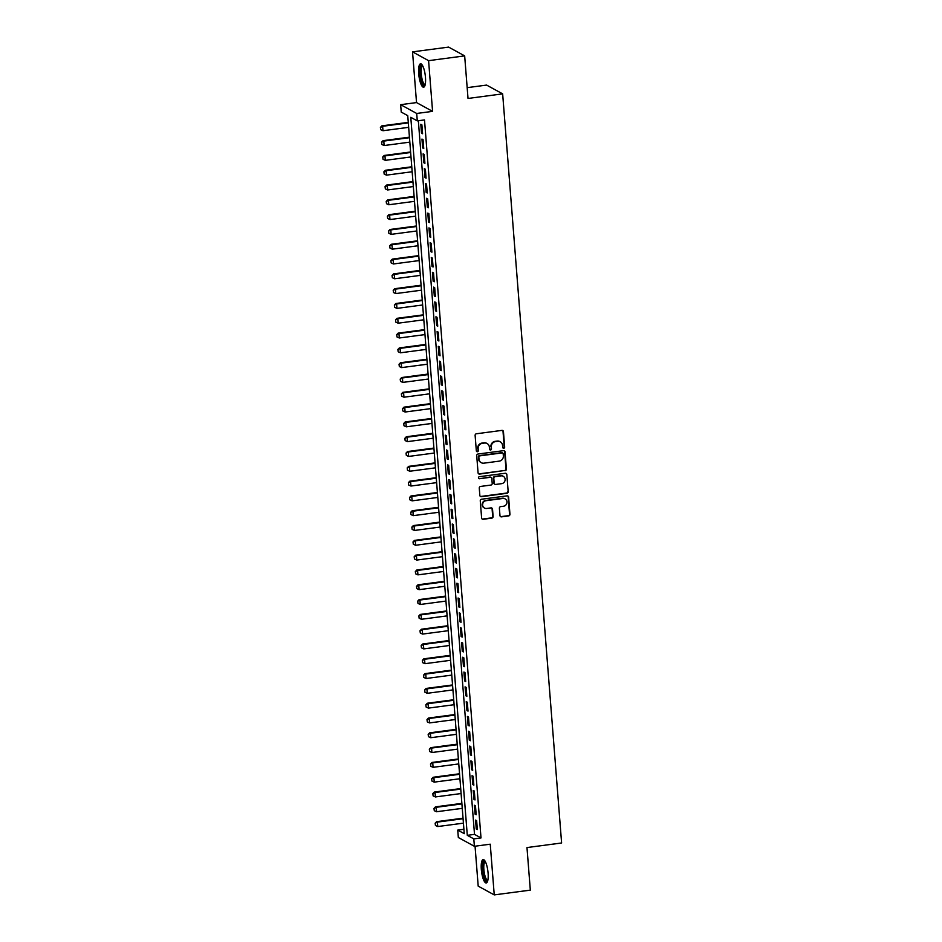 <?xml version="1.0" encoding="UTF-8"?>
<svg xmlns="http://www.w3.org/2000/svg" width="942" height="942" viewBox="0 0 942 942"><rect width="100%" height="100%" fill="white"/><g stroke="black" fill="none" stroke-linecap="round" stroke-linejoin="round"><path stroke-width="1.41" d="M503.758 448.251A1.036 0.977 118.7 0 0 504.665 447.097L503.452 431.66A1.484 1.401 118.7 0 0 501.921 430.388L476.428 433.767A1.484 1.401 118.7 0 0 475.121 435.404L476.334 450.841A1.036 0.977 118.7 0 0 477.406 451.736A1.036 0.977 118.7 0 0 478.324 450.582L478.159 448.58A4.745 4.486 118.7 0 1 482.328 443.341L484.459 443.058A4.745 4.486 118.7 0 1 489.357 447.109L489.51 449.098A1.036 0.977 118.7 0 0 490.582 449.993A1.036 0.977 118.7 0 0 491.488 448.839L491.335 446.838A4.745 4.486 118.7 0 1 495.504 441.598L497.623 441.315A4.745 4.486 118.7 0 1 502.522 445.366L502.687 447.356A1.036 0.977 118.7 0 0 503.758 448.251M502.981 447.992A1.036 0.977 118.7 0 0 504.229 446.861L503.016 431.424A1.484 1.401 118.7 0 0 502.522 430.447M476.628 451.477A1.036 0.977 118.7 0 0 477.888 450.347L478.159 448.58M489.805 449.734A1.036 0.977 118.7 0 0 491.065 448.604L491.335 446.838M488.086 873.116A11.787 3.167 -97.5 0 0 483.164 859.575A11.787 3.167 -97.5 0 0 481.315 869.407A11.787 3.167 -97.5 0 0 486.249 882.948A11.787 3.167 -97.5 0 0 488.086 873.116M425.466 77.362A11.787 3.167 -97.5 0 0 420.532 63.821A11.787 3.167 -97.5 0 0 418.695 73.664A11.787 3.167 -97.5 0 0 423.629 87.206A11.787 3.167 -97.5 0 0 425.466 77.362M499.966 515.592A1.484 1.401 118.7 0 0 501.497 516.852L508.656 515.91A1.484 1.401 118.7 0 0 509.952 514.273L508.609 497.129A1.484 1.401 118.7 0 0 507.079 495.857L481.574 499.225A1.484 1.401 118.7 0 0 480.267 500.873L481.621 518.018A1.484 1.401 118.7 0 0 483.152 519.289L491.795 518.135A1.484 1.401 118.7 0 0 493.102 516.499L492.525 509.163A1.484 1.401 118.7 0 0 490.994 507.891L486.708 508.468A3.968 3.744 118.7 0 1 482.693 503.899A3.968 3.744 118.7 0 1 486.096 500.685L502.875 498.471A3.968 3.744 118.7 0 1 506.89 503.04A3.968 3.744 118.7 0 1 503.487 506.243L500.697 506.608A1.484 1.401 118.7 0 0 499.39 508.256L499.966 515.592M473.802 838.886L474.379 846.293L458.33 837.509L457.741 830.102L464.253 833.67L407.745 115.642L401.233 112.086L400.656 104.68L416.705 113.464L417.282 120.87L410.783 117.303L467.291 835.33L473.802 838.886L481.009 837.933L424.501 119.917L417.282 120.87M464.665 55.884L428.586 60.665L412.537 51.869L448.616 47.1L464.665 55.884L468.021 98.451L502.651 93.87L561.609 842.984L526.978 847.564L530.322 890.131L494.244 894.9L490.252 844.197L474.379 846.293M412.537 51.869L416.529 102.584L432.578 111.368L428.586 60.665M432.578 111.368L416.705 113.464M505.1 470.717A1.484 1.401 118.7 0 0 506.396 469.081L505.053 451.925A1.484 1.401 118.7 0 0 503.523 450.665L478.018 454.032A1.484 1.401 118.7 0 0 476.711 455.681L478.065 472.825A1.484 1.401 118.7 0 0 479.596 474.085L504.665 470.482A1.484 1.401 118.7 0 0 505.96 468.833L504.618 451.689A1.484 1.401 118.7 0 0 504.111 450.712M506.831 474.521L508.174 491.677A1.484 1.401 118.7 0 1 506.878 493.314L481.374 496.693A1.484 1.401 118.7 0 1 479.843 495.421L479.266 488.086A1.484 1.401 118.7 0 1 480.573 486.437L490.912 485.071A1.484 1.401 118.7 0 0 492.207 483.434L491.83 478.571A1.484 1.401 118.7 0 0 490.299 477.3L479.537 478.724A1.036 0.977 118.7 0 1 478.477 477.523A1.036 0.977 118.7 0 1 479.372 476.687L505.301 473.261A1.484 1.401 118.7 0 1 506.831 474.521L508.174 491.677M475.051 846.21L478.195 886.116L494.244 894.9M422.581 133.74L421.886 124.85L420.803 124.262L421.498 133.14L422.581 133.74M423.747 148.542L423.052 139.663L421.957 139.063L422.664 147.953L423.747 148.542M424.913 163.343L424.218 154.464L423.123 153.864L423.829 162.754L424.913 163.343M426.078 178.156L425.372 169.266L424.289 168.677L424.995 177.555L426.078 178.156M427.244 192.957L426.538 184.067L425.454 183.478L426.161 192.356L427.244 192.957M428.41 207.758L427.703 198.88L426.62 198.279L427.327 207.169L428.41 207.758M429.576 222.559L428.869 213.681L427.786 213.092L428.492 221.971L429.576 222.559M430.741 237.372L430.035 228.482L428.951 227.893L429.658 236.772L430.741 237.372M431.907 252.173L431.2 243.295L430.117 242.695L430.812 251.585L431.907 252.173M433.073 266.975L432.366 258.096L431.283 257.507L431.978 266.386L433.073 266.975M434.227 281.788L433.532 272.897L432.449 272.309L433.143 281.187L434.227 281.788M435.392 296.589L434.698 287.71L433.614 287.11L434.309 295.988L435.392 296.589M436.558 311.39L435.863 302.512L434.78 301.911L435.475 310.801L436.558 311.39M437.724 326.191L437.029 317.313L435.946 316.724L436.641 325.602L437.724 326.191M438.89 341.004L438.195 332.114L437.112 331.525L437.806 340.403L438.89 341.004M440.055 355.805L439.361 346.927L438.277 346.326L438.972 355.216L440.055 355.805M441.221 370.606L440.526 361.728L439.443 361.139L440.138 370.018L441.221 370.606M442.387 385.419L441.692 376.529L440.609 375.94L441.303 384.819L442.387 385.419M443.552 400.22L442.858 391.342L441.774 390.742L442.469 399.632L443.552 400.22M444.718 415.022L444.023 406.143L442.94 405.543L443.635 414.433L444.718 415.022M445.884 429.835L445.189 420.944L444.106 420.356L444.801 429.234L445.884 429.835M447.05 444.636L446.355 435.746L445.26 435.157L445.966 444.035L447.05 444.636M448.215 459.437L447.521 450.559L446.426 449.958L447.132 458.848L448.215 459.437M449.381 474.238L448.675 465.36L447.591 464.771L448.298 473.649L449.381 474.238M450.547 489.051L449.84 480.161L448.757 479.572L449.464 488.451L450.547 489.051M451.713 503.852L451.006 494.974L449.923 494.373L450.629 503.263L451.713 503.852M452.878 518.653L452.172 509.775L451.088 509.175L451.795 518.065L452.878 518.653M454.044 533.466L453.337 524.576L452.254 523.987L452.961 532.866L454.044 533.466M455.21 548.268L454.503 539.377L453.42 538.789L454.126 547.667L455.21 548.268M456.375 563.069L455.669 554.19L454.586 553.59L455.28 562.48L456.375 563.069M457.541 577.87L456.835 568.992L455.751 568.403L456.446 577.281L457.541 577.87M458.695 592.683L458 583.793L456.917 583.204L457.612 592.082L458.695 592.683M459.861 607.484L459.166 598.606L458.083 598.005L458.778 606.895L459.861 607.484M461.027 622.285L460.332 613.407L459.249 612.818L459.943 621.696L461.027 622.285M462.192 637.098L461.498 628.208L460.414 627.619L461.109 636.498L462.192 637.098M463.358 651.899L462.663 643.021L461.58 642.42L462.275 651.299L463.358 651.899M464.524 666.701L463.829 657.822L462.746 657.222L463.44 666.112L464.524 666.701M465.689 681.502L464.995 672.623L463.911 672.035L464.606 680.913L465.689 681.502M466.855 696.315L466.16 687.424L465.077 686.836L465.772 695.714L466.855 696.315M468.021 711.116L467.326 702.237L466.243 701.637L466.938 710.527L468.021 711.116M469.187 725.917L468.492 717.039L467.409 716.45L468.103 725.328L469.187 725.917M470.352 740.73L469.658 731.84L468.563 731.251L469.269 740.129L470.352 740.73M471.518 755.531L470.823 746.653L469.728 746.052L470.435 754.942L471.518 755.531M472.684 770.332L471.989 761.454L470.894 760.853L471.601 769.744L472.684 770.332M473.85 785.145L473.143 776.255L472.06 775.666L472.766 784.545L473.85 785.145M475.015 799.946L474.309 791.056L473.225 790.468L473.932 799.346L475.015 799.946M476.181 814.748L475.475 805.869L474.391 805.269L475.098 814.159L476.181 814.748M418.342 120.729L474.509 834.376L481.009 837.933M475.557 820.082L476.263 828.96L477.347 829.549L476.64 820.67L475.557 820.082M502.651 93.87L486.602 85.086L467.173 87.653M463.911 829.29L457.741 830.102M416.529 102.584L400.656 104.68M474.509 834.376L467.291 835.33M421.498 133.14L422.522 133.01M422.664 147.953L423.688 147.812M423.829 162.754L424.854 162.613M424.995 177.555L426.019 177.426M426.161 192.356L427.185 192.227M427.327 207.169L428.351 207.028M428.492 221.971L429.517 221.829M429.658 236.772L430.682 236.642M430.812 251.585L431.848 251.443M431.978 266.386L433.014 266.245M433.143 281.187L434.18 281.057M434.309 295.988L435.345 295.859M435.475 310.801L436.511 310.66M436.641 325.602L437.665 325.473M437.806 340.403L438.831 340.274M438.972 355.216L439.996 355.075M440.138 370.018L441.162 369.876M441.303 384.819L442.328 384.689M442.469 399.632L443.494 399.49M443.635 414.433L444.659 414.292M444.801 429.234L445.825 429.105M445.966 444.035L446.991 443.906M447.132 458.848L448.157 458.707M448.298 473.649L449.322 473.508M449.464 488.451L450.488 488.321M450.629 503.263L451.654 503.122M451.795 518.065L452.819 517.923M452.961 532.866L453.985 532.736M454.126 547.667L455.151 547.538M455.28 562.48L456.317 562.339M456.446 577.281L457.482 577.14M457.612 592.082L458.648 591.953M458.778 606.895L459.814 606.754M459.943 621.696L460.968 621.555M461.109 636.498L462.133 636.368M462.275 651.299L463.299 651.169M463.44 666.112L464.465 665.97M464.606 680.913L465.631 680.783M465.772 695.714L466.796 695.585M466.938 710.527L467.962 710.386M468.103 725.328L469.128 725.187M469.269 740.129L470.293 740M470.435 754.942L471.459 754.801M471.601 769.744L472.625 769.602M472.766 784.545L473.791 784.415M473.932 799.346L474.956 799.216M475.098 814.159L476.122 814.018M476.263 828.96L477.288 828.819M500.049 441.68A4.745 4.486 118.7 0 0 497.199 441.068L497.623 441.315M490.9 446.602A4.745 4.486 118.7 0 1 495.068 441.351L497.199 441.068M486.884 443.423A4.745 4.486 118.7 0 0 484.023 442.811L484.459 443.058M477.724 448.345A4.745 4.486 118.7 0 1 481.892 443.093L484.023 442.811M478.56 473.802A1.484 1.401 118.7 0 0 479.16 473.85L504.665 470.482M503.193 453.785A1.036 0.977 118.7 0 0 502.121 452.902L479.737 455.869A1.036 0.977 118.7 0 0 478.83 457.011L478.995 459.119A4.745 4.486 118.7 0 0 483.894 463.17L499.189 461.144A4.745 4.486 118.7 0 0 503.358 455.893L503.193 453.785M502.463 452.925A1.036 0.977 118.7 0 0 501.686 452.666L502.121 452.902M481.032 462.557A4.745 4.486 118.7 0 1 478.56 458.884L478.395 456.776A1.036 0.977 118.7 0 1 479.301 455.622L501.686 452.666M480.338 496.399A1.484 1.401 118.7 0 0 480.938 496.446L506.443 493.078A1.484 1.401 118.7 0 0 507.738 491.441M490.9 477.358A1.484 1.401 118.7 0 0 489.864 477.064L479.537 478.724M501.639 483.658A3.968 3.744 118.7 0 0 503.24 476.287A3.968 3.744 118.7 0 0 501.026 475.875L495.115 476.664A1.484 1.401 118.7 0 0 493.808 478.3L494.197 483.175A1.484 1.401 118.7 0 0 495.728 484.435L501.639 483.658M503.016 476.181A3.968 3.744 118.7 0 0 500.591 475.639L501.026 475.875M494.691 484.141A1.484 1.401 118.7 0 1 493.761 482.94L493.373 478.065A1.484 1.401 118.7 0 1 494.68 476.428L500.591 475.639M506.396 474.285A1.484 1.401 118.7 0 0 505.889 473.308M504.865 498.765A3.968 3.744 118.7 0 0 502.439 498.236L502.875 498.471M484.282 507.926A3.968 3.744 118.7 0 1 485.66 500.449L502.439 498.236M482.116 518.995A1.484 1.401 118.7 0 0 482.716 519.042L491.359 517.9A1.484 1.401 118.7 0 0 492.666 516.263L492.089 508.927A1.484 1.401 118.7 0 0 491.583 507.95M500.461 516.569A1.484 1.401 118.7 0 0 501.062 516.616L508.221 515.674A1.484 1.401 118.7 0 0 509.516 514.038L508.174 496.881A1.484 1.401 118.7 0 0 507.667 495.916M408.275 122.366L381.851 125.863L382.629 126.287L382.982 130.726L408.663 127.335M380.391 127.394L380.698 129.69L380.391 127.394L381.851 125.863M408.31 122.896L382.629 126.287L380.521 127.464M382.982 130.726L380.698 129.69M425.042 85.239A10.197 2.744 82.5 0 1 420.309 73.759A10.197 2.744 82.5 0 1 422.416 65.351M422.723 65.893A9.444 2.543 -97.5 0 0 422.711 65.905A9.444 2.543 -97.5 0 0 421.239 73.782A9.444 2.543 -97.5 0 0 425.195 84.627L425.195 84.627M421.192 63.985A11.716 3.156 -97.5 0 0 419.873 73.523A11.716 3.156 -97.5 0 0 424.23 86.876M487.673 880.982A10.197 2.744 82.5 0 1 483.564 874.023A10.197 2.744 82.5 0 1 483.717 861.647A10.197 2.744 82.5 0 1 485.036 861.094M485.342 861.647L485.342 861.647A9.444 2.543 -97.5 0 0 484.588 862.26A9.444 2.543 -97.5 0 0 484.294 872.869A9.444 2.543 -97.5 0 0 487.815 880.381A9.444 2.543 -97.5 0 0 487.826 880.381M483.823 859.728A11.716 3.156 -97.5 0 0 483.399 860.246A11.716 3.156 -97.5 0 0 482.869 872.457A11.716 3.156 -97.5 0 0 486.849 882.63M409.44 137.167L383.017 140.664L383.794 141.088L384.148 145.539L409.829 142.136M381.557 142.207L381.863 144.491L381.557 142.207L383.017 140.664M409.476 137.697L383.794 141.088L381.687 142.277M384.148 145.539L381.863 144.491M410.606 151.98L384.183 155.465L384.96 155.901L385.313 160.34L410.995 156.937M382.723 157.008L383.029 159.304L382.723 157.008L384.183 155.465M410.641 152.498L384.96 155.901L382.852 157.079M385.313 160.34L383.029 159.304M411.772 166.781L385.349 170.278L386.126 170.702L386.479 175.141L412.16 171.75M383.889 171.809L384.183 174.105L383.889 171.809L385.349 170.278M411.807 167.311L386.126 170.702L384.018 171.88M386.479 175.141L384.183 174.105M412.937 181.582L386.514 185.079L387.292 185.503L387.645 189.954L413.326 186.551M385.054 186.622L385.349 188.906L385.054 186.622L386.514 185.079M412.973 182.112L387.292 185.503L385.184 186.693M387.645 189.954L385.349 188.906M414.103 196.395L387.68 199.881L388.457 200.316L388.81 204.755L414.492 201.352M386.208 201.423L386.514 203.708L386.208 201.423L387.68 199.881M414.139 196.913L388.457 200.316L386.35 201.494M388.81 204.755L386.514 203.708M415.257 211.196L388.846 214.694L389.623 215.117L389.976 219.557L415.657 216.165M387.374 216.224L387.68 218.52L387.374 216.224L388.846 214.694M415.304 211.715L389.623 215.117L387.503 216.295M389.976 219.557L387.68 218.52M416.423 225.998L390.012 229.495L390.789 229.919L391.142 234.358L416.823 230.967M388.54 231.025L388.846 233.322L388.54 231.025L390.012 229.495M416.47 226.527L390.789 229.919L388.669 231.096M391.142 234.358L388.846 233.322M417.589 240.799L391.177 244.296L391.954 244.732L392.308 249.171L417.989 245.768M389.705 245.838L390.012 248.123L389.705 245.838L391.177 244.296M417.636 241.329L391.954 244.732L389.835 245.909M392.308 249.171L390.012 248.123M418.754 255.612L392.343 259.109L393.12 259.533L393.473 263.972L419.155 260.569M390.871 260.64L391.177 262.936L390.871 260.64L392.343 259.109M418.801 256.13L393.12 259.533L391.001 260.71M393.473 263.972L391.177 262.936M419.92 270.413L393.509 273.91L394.286 274.334L394.639 278.773L420.309 275.382M392.037 275.441L392.343 277.737L392.037 275.441L393.509 273.91M419.967 270.943L394.286 274.334L392.166 275.511M394.639 278.773L392.343 277.737M421.086 285.214L394.663 288.711L395.452 289.135L395.793 293.586L421.474 290.183M393.203 290.254L393.509 292.538L393.203 290.254L394.663 288.711M421.133 285.744L395.452 289.135L393.332 290.324M395.793 293.586L393.509 292.538M422.252 300.027L395.828 303.512L396.617 303.948L396.959 308.387L422.64 304.984M394.368 305.055L394.674 307.351L394.368 305.055L395.828 303.512M422.299 300.545L396.617 303.948L394.498 305.126M396.959 308.387L394.674 307.351M423.417 314.828L396.994 318.325L397.783 318.749L398.125 323.188L423.806 319.797M395.534 319.856L395.84 322.152L395.534 319.856L396.994 318.325M423.464 315.346L397.783 318.749L395.664 319.927M398.125 323.188L395.84 322.152M424.583 329.629L398.16 333.127L398.949 333.55L399.29 337.99L424.972 334.598M396.7 334.657L397.006 336.953L396.7 334.657L398.16 333.127M424.63 330.159L398.949 333.55L396.829 334.74M399.29 337.99L397.006 336.953M425.749 344.431L399.326 347.928L400.115 348.363L400.456 352.803L426.137 349.4M397.865 349.47L398.172 351.755L397.865 349.47L399.326 347.928M425.796 344.96L400.115 348.363L397.995 349.541M400.456 352.803L398.172 351.755M426.914 359.243L400.491 362.741L401.28 363.165L401.622 367.604L427.303 364.213M399.031 364.271L399.337 366.568L399.031 364.271L400.491 362.741M426.95 359.762L401.28 363.165L399.161 364.342M401.622 367.604L399.337 366.568M428.08 374.045L401.657 377.542L402.434 377.966L402.787 382.405L428.469 379.014M400.197 379.073L400.503 381.369L400.197 379.073L401.657 377.542M428.115 374.575L402.434 377.966L400.326 379.143M402.787 382.405L400.503 381.369M429.246 388.846L402.823 392.343L403.6 392.767L403.953 397.218L429.634 393.815M401.363 393.886L401.669 396.17L401.363 393.886L402.823 392.343M429.281 389.376L403.6 392.767L401.492 393.956M403.953 397.218L401.669 396.17M430.412 403.659L403.988 407.144L404.766 407.58L405.119 412.019L430.8 408.616M402.528 408.687L402.835 410.983L402.528 408.687L403.988 407.144M430.447 404.177L404.766 407.58L402.658 408.757M405.119 412.019L402.835 410.983M431.577 418.46L405.154 421.957L405.931 422.381L406.285 426.82L431.966 423.429M403.694 423.488L404 425.784L403.694 423.488L405.154 421.957M431.613 418.99L405.931 422.381L403.824 423.559M406.285 426.82L404 425.784M432.743 433.261L406.32 436.758L407.097 437.182L407.45 441.633L433.132 438.23M404.86 438.301L405.166 440.585L404.86 438.301L406.32 436.758M432.778 433.791L407.097 437.182L404.989 438.371M407.45 441.633L405.166 440.585M433.909 448.062L407.486 451.559L408.263 451.995L408.616 456.434L434.297 453.031M406.026 453.102L406.332 455.386L406.026 453.102L407.486 451.559M433.944 448.592L408.263 451.995L406.155 453.173M408.616 456.434L406.332 455.386M435.074 462.875L408.651 466.372L409.429 466.796L409.782 471.236L435.463 467.844M407.191 467.903L407.486 470.199L407.191 467.903L408.651 466.372M435.11 463.393L409.429 466.796L407.321 467.974M409.782 471.236L407.486 470.199M436.24 477.676L409.817 481.174L410.594 481.597L410.947 486.037L436.629 482.645M408.357 482.704L408.651 485L408.357 482.704L409.817 481.174M436.276 478.206L410.594 481.597L408.487 482.775M410.947 486.037L408.651 485M437.406 492.478L410.983 495.975L411.76 496.399L412.113 500.85L437.795 497.447M409.511 497.517L409.817 499.802L409.511 497.517L410.983 495.975M437.441 493.007L411.76 496.399L409.652 497.588M412.113 500.85L409.817 499.802M438.56 507.291L412.149 510.776L412.926 511.212L413.279 515.651L438.96 512.248M410.677 512.318L410.983 514.615L410.677 512.318L412.149 510.776M438.607 507.809L412.926 511.212L410.806 512.389M413.279 515.651L410.983 514.615M439.726 522.092L413.314 525.589L414.091 526.013L414.445 530.452L440.126 527.061M411.842 527.12L412.149 529.416L411.842 527.12L413.314 525.589M439.773 522.622L414.091 526.013L411.972 527.19M414.445 530.452L412.149 529.416M440.891 536.893L414.48 540.39L415.257 540.814L415.61 545.265L441.292 541.862M413.008 541.933L413.314 544.217L413.008 541.933L414.48 540.39M440.938 537.423L415.257 540.814L413.138 542.003M415.61 545.265L413.314 544.217M442.057 551.706L415.646 555.191L416.423 555.627L416.776 560.066L442.457 556.663M414.174 556.734L414.48 559.018L414.174 556.734L415.646 555.191M442.104 552.224L416.423 555.627L414.303 556.804M416.776 560.066L414.48 559.018M443.223 566.507L416.811 570.004L417.589 570.428L417.942 574.867L443.611 571.476M415.34 571.535L415.646 573.831L415.34 571.535L416.811 570.004M443.27 567.025L417.589 570.428L415.469 571.606M417.942 574.867L415.646 573.831M444.388 581.308L417.965 584.805L418.754 585.229L419.096 589.668L444.777 586.277M416.505 586.336L416.811 588.632L416.505 586.336L417.965 584.805M444.436 581.838L418.754 585.229L416.635 586.407M419.096 589.668L416.811 588.632M445.554 596.109L419.131 599.607L419.92 600.042L420.262 604.481L445.943 601.078M417.671 601.149L417.977 603.433L417.671 601.149L419.131 599.607M445.601 596.639L419.92 600.042L417.801 601.22M420.262 604.481L417.977 603.433M446.72 610.922L420.297 614.419L421.086 614.843L421.427 619.283L447.109 615.88M418.837 615.95L419.143 618.246L418.837 615.95L420.297 614.419M446.767 611.44L421.086 614.843L418.966 616.021M421.427 619.283L419.143 618.246M447.886 625.723L421.463 629.221L422.252 629.645L422.593 634.084L448.274 630.693M420.002 630.751L420.309 633.048L420.002 630.751L421.463 629.221M447.933 626.253L422.252 629.645L420.132 630.822M422.593 634.084L420.309 633.048M449.051 640.525L422.628 644.022L423.417 644.446L423.759 648.897L449.44 645.494M421.168 645.564L421.474 647.849L421.168 645.564L422.628 644.022M449.098 641.055L423.417 644.446L421.298 645.635M423.759 648.897L421.474 647.849M450.217 655.338L423.794 658.823L424.583 659.259L424.924 663.698L450.606 660.295M422.334 660.366L422.64 662.662L422.334 660.366L423.794 658.823M450.252 655.856L424.583 659.259L422.463 660.436M424.924 663.698L422.64 662.662M451.383 670.139L424.96 673.636L425.737 674.06L426.09 678.499L451.771 675.108M423.5 675.167L423.806 677.463L423.5 675.167L424.96 673.636M451.418 670.657L425.737 674.06L423.629 675.237M426.09 678.499L423.806 677.463M452.549 684.94L426.125 688.437L426.903 688.861L427.256 693.3L452.937 689.909M424.665 689.968L424.972 692.264L424.665 689.968L426.125 688.437M452.584 685.47L426.903 688.861L424.795 690.05M427.256 693.3L424.972 692.264M453.714 699.741L427.291 703.238L428.068 703.674L428.422 708.113L454.103 704.71M425.831 704.781L426.137 707.065L425.831 704.781L427.291 703.238M453.75 700.271L428.068 703.674L425.961 704.851M428.422 708.113L426.137 707.065M454.88 714.554L428.457 718.051L429.234 718.475L429.587 722.914L455.269 719.523M426.997 719.582L427.303 721.878L426.997 719.582L428.457 718.051M454.915 715.072L429.234 718.475L427.126 719.653M429.587 722.914L427.303 721.878M456.046 729.355L429.623 732.852L430.4 733.276L430.753 737.716L456.434 734.324M428.163 734.383L428.469 736.679L428.163 734.383L429.623 732.852M456.081 729.885L430.4 733.276L428.292 734.454M430.753 737.716L428.469 736.679M457.211 744.156L430.788 747.654L431.566 748.078L431.919 752.528L457.6 749.126M429.328 749.196L429.634 751.481L429.328 749.196L430.788 747.654M457.247 744.686L431.566 748.078L429.458 749.267M431.919 752.528L429.634 751.481M458.377 758.969L431.954 762.455L432.731 762.89L433.084 767.33L458.766 763.927M430.494 763.997L430.8 766.293L430.494 763.997L431.954 762.455M458.413 759.487L432.731 762.89L430.624 764.068M433.084 767.33L430.8 766.293M459.543 773.771L433.12 777.268L433.897 777.692L434.25 782.131L459.932 778.74M431.66 778.798L431.954 781.095L431.66 778.798L433.12 777.268M459.578 774.3L433.897 777.692L431.789 778.869M434.25 782.131L431.954 781.095M460.709 788.572L434.286 792.069L435.063 792.493L435.416 796.944L461.097 793.541M432.825 793.611L433.12 795.896L432.825 793.611L434.286 792.069M460.744 789.102L435.063 792.493L432.955 793.682M435.416 796.944L433.12 795.896M461.863 803.373L435.451 806.87L436.228 807.306L436.582 811.745L462.263 808.342M433.979 808.413L434.286 810.697L433.979 808.413L435.451 806.87M461.91 803.903L436.228 807.306L434.121 808.483M436.582 811.745L434.286 810.697M463.028 818.186L436.617 821.683L437.394 822.107L437.747 826.546L463.429 823.155M435.145 823.214L435.451 825.51L435.145 823.214L436.617 821.683M463.075 818.704L437.394 822.107L435.275 823.284M437.747 826.546L435.451 825.51"/></g></svg>
